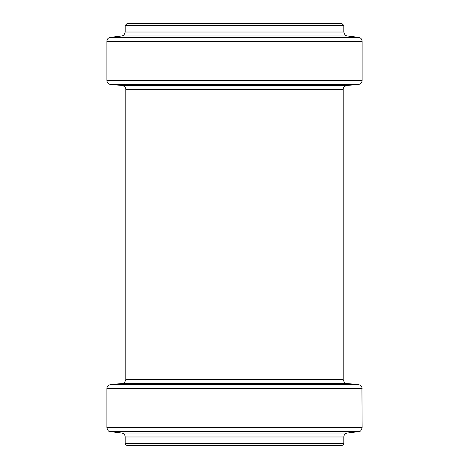 <?xml version="1.0" encoding="UTF-8"?>
<svg xmlns="http://www.w3.org/2000/svg" width="469" height="469" viewBox="0 0 469 469"><rect width="100%" height="100%" fill="white"/><g stroke="black" fill="none" stroke-linecap="round" stroke-linejoin="round"><path stroke-width="0.7" d="M234.5 445.55L341.819 445.55C343.531 444.741 344.193 444.073 343.806 443.557L125.194 443.557C124.807 444.073 125.469 444.741 127.181 445.55L339.427 445.55M234.5 23.45L341.819 23.45L343.806 25.443L125.194 25.443L127.181 23.45L234.5 23.45M125.194 443.557L125.194 436.979L343.806 436.979C343.982 434.786 345.149 433.467 347.306 433.028L358.627 431.638C359.6 430.835 360.403 432.852 362.127 427.687L361.927 387.265C361.634 387.277 362.56 386.005 358.492 384.545L110.508 384.545C106.44 386.005 107.366 387.277 107.073 387.265L106.873 388.514L362.127 388.514M125.194 436.979C125.018 434.786 123.851 433.467 121.694 433.028L347.306 433.028M121.694 433.028L110.373 431.638L358.627 431.638M110.373 431.638C109.4 430.835 108.597 432.852 106.873 427.687L362.127 427.687M110.508 384.545L122.157 383.525L346.843 383.525L358.492 384.545M122.157 383.525C123.165 382.733 124.004 384.826 125.792 379.562L343.208 379.562L343.208 89.438C343.15 87.474 344.363 86.155 346.843 85.475L358.492 84.455C360.725 84.068 361.933 82.743 362.127 80.486L362.127 41.313C361.951 39.12 360.784 37.801 358.627 37.362L110.373 37.362C108.216 37.801 107.049 39.12 106.873 41.313L362.127 41.313M125.792 379.562L125.792 89.438L343.208 89.438M125.792 89.438C125.85 87.474 124.637 86.155 122.157 85.475L346.843 85.475M122.157 85.475L110.508 84.455L358.492 84.455M110.508 84.455C108.275 84.068 107.067 82.743 106.873 80.486L362.127 80.486M110.373 37.362L121.694 35.972L347.306 35.972L358.627 37.362M121.694 35.972C122.632 35.181 123.447 37.209 125.194 32.021L343.806 32.021L343.806 25.443M343.806 443.557L343.806 436.979M106.873 427.687L106.873 388.514M346.843 383.525C345.835 382.733 344.996 384.826 343.208 379.562M106.873 80.486L106.873 41.313M347.306 35.972C346.368 35.181 345.553 37.209 343.806 32.021M125.194 32.021L125.194 25.443"/></g></svg>
